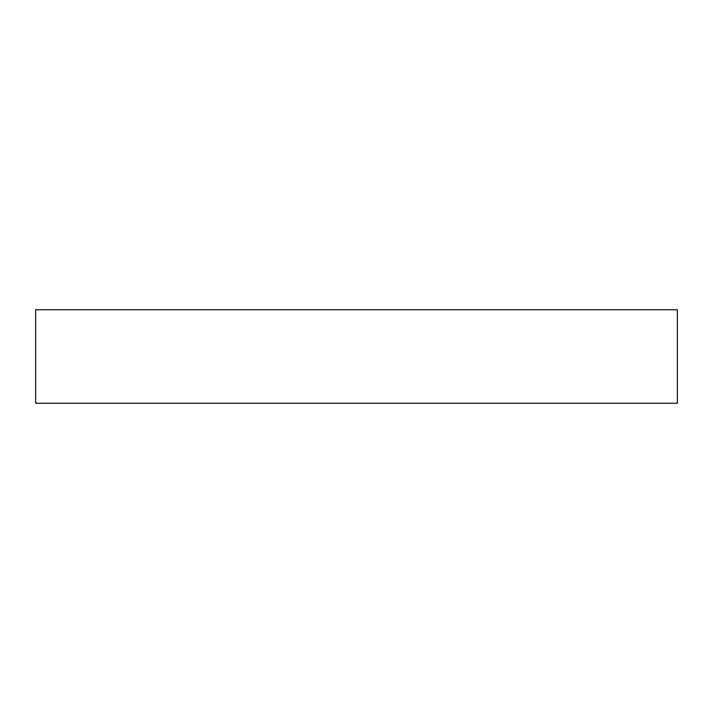 <?xml version="1.0" encoding="UTF-8"?>
<svg xmlns="http://www.w3.org/2000/svg" width="713" height="713" viewBox="0 0 713 713"><rect width="100%" height="100%" fill="white"/><g stroke="black" fill="none" stroke-linecap="round" stroke-linejoin="round"><path stroke-width="1.07" d="M677.35 309.745L35.65 309.745L35.65 403.255L677.35 403.255L677.35 309.745"/></g></svg>
